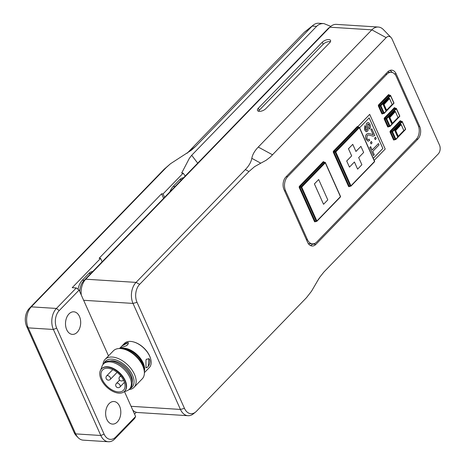 <?xml version="1.0" encoding="UTF-8"?>
<svg xmlns="http://www.w3.org/2000/svg" width="465" height="465" viewBox="0 0 465 465"><rect width="100%" height="100%" fill="white"/><g stroke="black" fill="none" stroke-linecap="round" stroke-linejoin="round"><path stroke-width="0.7" d="M107.194 367.048A16.089 9.399 44.1 0 1 122.69 376.958A16.089 9.399 44.1 0 1 124.579 391.292A16.089 9.399 44.1 0 1 106.491 386.845A16.089 9.399 44.1 0 1 101.475 368.902A16.089 9.399 44.1 0 1 107.194 367.048M107.741 368.268A14.578 8.515 44.1 0 1 121.784 377.255A14.578 8.515 44.1 0 1 123.498 390.24A14.578 8.515 44.1 0 1 107.101 386.212A14.578 8.515 44.1 0 1 102.562 369.954A14.578 8.515 44.1 0 1 107.741 368.268M101.62 368.757A16.089 9.399 44.1 0 1 101.759 368.611A16.089 9.399 44.1 0 1 107.473 366.757A16.089 9.399 44.1 0 1 122.975 376.667A16.089 9.399 44.1 0 1 124.864 390.995A16.089 9.399 44.1 0 1 124.719 391.141M100.806 369.745L101.969 366.414A18.094 10.573 44.1 0 1 103.439 363.985A18.094 10.573 44.1 0 1 109.868 361.898A18.094 10.573 44.1 0 1 127.305 373.052A18.094 10.573 44.1 0 1 129.433 389.17A18.094 10.573 44.1 0 1 127.055 390.722L123.766 391.983M103.439 363.985L104.288 363.107A18.094 10.573 44.1 0 1 110.722 361.02A18.094 10.573 44.1 0 1 128.16 372.174A18.094 10.573 44.1 0 1 130.287 388.292L129.433 389.17M109.862 360.997A16.589 9.689 44.1 0 1 112.687 360.782A16.589 9.689 44.1 0 1 126.864 368.751A16.589 9.689 44.1 0 1 132.217 382.654M103.962 363.444A18.6 10.864 44.1 0 1 126.265 366.432A18.6 10.864 44.1 0 1 129.956 388.63M128.939 389.635A20.105 11.747 -135.9 0 0 134.001 387.351A20.105 11.747 -135.9 0 0 131.636 369.437A20.105 11.747 -135.9 0 0 112.263 357.044A20.105 11.747 -135.9 0 0 105.119 359.364A20.105 11.747 -135.9 0 0 102.992 364.496M105.119 359.364L113.35 350.866A20.105 11.747 44.1 0 1 120.493 348.547A20.105 11.747 44.1 0 1 123.649 349.075A20.105 11.747 44.1 0 1 143.702 368.501A20.105 11.747 44.1 0 1 142.232 378.853L134.001 387.351M143.702 368.501L143.359 367.35A18.6 10.864 -135.9 0 0 124.812 349.378L123.649 349.075M123.51 349.035A16.589 9.689 44.1 0 1 124.045 349.058A16.589 9.689 44.1 0 1 143.743 368.64M122.679 348.849A16.839 9.835 44.1 0 1 136.908 355.446A16.839 9.835 44.1 0 1 143.958 369.46M144.324 371.622A17.345 10.131 -135.9 0 0 139.192 356.847A17.345 10.131 -135.9 0 0 124.056 348.151A17.345 10.131 -135.9 0 0 120.511 348.547M119.47 348.523L124.422 343.414A17.345 10.131 44.1 0 1 130.584 341.415A17.345 10.131 44.1 0 1 133.304 341.868A17.345 10.131 44.1 0 1 150.596 358.625A17.345 10.131 44.1 0 1 149.335 367.548L144.383 372.657M128.241 343.833L126.399 345.733L120.394 347.936L121.202 346.785A4.778 1.29 145.7 0 1 122.051 345.908L128.282 342.554L128.241 343.833M146.359 359.428L148.841 358.649L148.3 366.315L147.452 367.187L145.969 367.757L145.958 359.916L146.359 359.428M133.496 341.92A16.839 9.835 44.1 0 1 133.688 341.967A16.839 9.835 44.1 0 1 150.486 358.236A16.839 9.835 44.1 0 1 150.538 358.428M148.684 358.602A4.778 2.523 -72.5 0 1 149.922 361.776A4.778 2.523 -72.5 0 1 148.3 366.315A4.778 2.523 -72.5 0 1 147.452 367.187A4.778 2.523 -72.5 0 1 145.853 367.71M122.051 345.908A4.778 1.29 145.7 0 1 128.387 342.769M120.551 348A4.778 1.29 145.7 0 1 121.202 346.785M145.958 359.916A4.778 2.523 -72.5 0 1 146.806 359.038M127.922 344.356A4.778 1.29 145.7 0 1 127.067 345.233M79.079 290.09L76.306 287.934L56.434 308.446A15.083 10.096 93.6 0 0 53.388 329.47L100.812 435.49A15.083 10.096 93.6 0 0 108.374 441.75A15.083 10.096 93.6 0 0 114.803 438.931L134.676 418.419L135.623 416.5L115.75 437.013A12.567 8.417 -86.4 0 1 104.096 434.141L56.672 328.121A12.567 8.417 -86.4 0 1 59.206 310.603L79.079 290.09L108.502 355.87M124.527 391.693L135.623 416.5M81.282 295.008A15.083 10.096 -86.4 0 1 85.752 279.203L136.053 282.394A15.083 10.096 93.6 0 0 133.007 303.418L180.437 409.438A15.083 10.096 93.6 0 0 187.994 415.698A15.083 10.096 93.6 0 0 193.382 413.833L195.538 412.106A12.904 8.643 -86.4 0 1 184.46 408.351L137.036 302.331A12.904 8.643 -86.4 0 1 139.64 284.342L136.053 282.394L245.357 169.58C248.973 165.831 251.123 162.082 251.815 158.321C252.501 154.566 254.657 150.811 258.267 147.068L371.831 29.853A15.083 10.096 93.6 0 1 378.26 27.034L336.34 24.372A15.083 10.096 -86.4 0 0 330.952 26.243A15.083 10.096 -86.4 0 0 329.912 27.191L371.831 29.853L386.165 37.624A6.376 4.266 -86.4 0 1 391.042 37.508A6.376 4.266 -86.4 0 1 392.082 39.083L439.506 145.103A6.376 4.266 -86.4 0 1 438.216 153.985L323.89 272.013L319.571 277.425L311.486 291.264L306.499 297.664L196.428 411.293A12.904 8.643 -86.4 0 1 195.538 412.106M66.704 329.685A11.311 7.574 -86.4 0 1 66.611 317.723A11.311 7.574 -86.4 0 1 73.807 311.806A11.311 7.574 -86.4 0 1 80.654 323.57A11.311 7.574 -86.4 0 1 72.377 334.382A11.311 7.574 -86.4 0 1 66.704 329.685M106.834 419.395A11.311 7.574 -86.4 0 1 106.735 407.433A11.311 7.574 -86.4 0 1 113.937 401.516A11.311 7.574 -86.4 0 1 120.778 413.28A11.311 7.574 -86.4 0 1 112.507 424.092A11.311 7.574 -86.4 0 1 106.834 419.395M170.527 163.715L164.133 169.248L29.278 308.44A12.904 8.643 93.6 0 0 26.674 326.43L74.098 432.444A12.904 8.643 93.6 0 0 76.196 435.635L78.114 437.617A15.083 10.096 -86.4 0 1 75.661 433.892L28.237 327.872A15.083 10.096 -86.4 0 1 31.283 306.848L166.139 167.656L170.527 163.715L191.423 150.154L195.812 146.213L312.213 26.069A15.083 10.096 -86.4 0 1 313.259 25.116A15.083 10.096 -86.4 0 1 318.641 23.25L323.907 23.587C321.024 23.436 318.589 24.36 316.613 26.348L191.69 155.281L197.712 163.163M187.075 153.287L304.197 32.422L312.213 26.069L316.613 26.348M313.259 25.116L304.633 32.021A6.376 4.266 93.6 0 0 304.197 32.422M330.789 26.377L323.907 23.587M185.291 175.979A30.161 20.198 -86.4 0 1 183.169 173.143L181.676 173.05L189.36 158.333L191.69 155.281M164.598 197.346L163.058 193.905L183.169 173.143M169.865 191.906A15.083 10.096 -86.4 0 1 173.195 186.419L179.746 179.659A10.056 6.731 -86.4 0 1 183.553 177.775M330.952 26.243L328.801 27.964A12.904 8.643 93.6 0 0 327.906 28.778L83.747 280.79A12.904 8.643 93.6 0 0 79.771 291.636M78.039 289.282A15.083 10.096 -86.4 0 1 82.346 280.192L88.891 273.432A10.056 6.731 -86.4 0 1 92.704 271.548M134.536 414.071L136.286 412.263M108.374 441.75L83.223 440.152A15.083 10.096 -86.4 0 1 78.114 437.617M76.306 287.934L72.209 287.672L100.597 258.371L99.109 258.278L161.564 193.806L163.058 193.905M163.604 198.369L161.564 193.806M102.137 261.812L100.597 258.371M386.165 37.624L270.235 157.106L266.073 160.315L260.772 163.18L251.815 158.321M245.357 169.58L248.944 171.521L254.622 166.633L260.772 163.18M248.944 171.521L139.64 284.342M394.448 73.79L396.168 73.9L419.697 126.503L418.57 126.434M416.489 139.029L417.872 139.116A9.05 6.057 93.6 0 0 419.697 126.503M417.872 139.116L315.95 244.317L312.596 244.102A9.05 6.057 93.6 0 1 310.44 245.549M396.168 73.9A9.05 6.057 93.6 0 0 391.635 70.145A9.05 6.057 93.6 0 0 387.775 71.837L285.853 177.037A9.05 6.057 93.6 0 0 284.028 189.65L307.557 242.253A9.05 6.057 93.6 0 0 312.096 246.008A9.05 6.057 93.6 0 0 315.95 244.317M392.135 72.441A9.05 6.057 93.6 0 0 389.932 70.395M387.543 72.075A10.056 6.731 -86.4 0 1 387.886 72.081L391.239 72.296A10.056 6.731 -86.4 0 1 396.279 76.469L418.169 125.399A10.056 6.731 -86.4 0 1 416.14 139.419L316.77 241.98A10.056 6.731 -86.4 0 1 312.486 243.858A10.056 6.731 -86.4 0 1 307.446 239.684L306.377 239.615M312.486 243.858L309.132 243.643A10.056 6.731 -86.4 0 1 308.237 243.497M307.446 239.684L285.557 190.755A10.056 6.731 -86.4 0 1 287.585 176.735L286.225 176.648M287.585 176.735L386.956 74.173A10.056 6.731 -86.4 0 1 391.239 72.296M358.12 127.061L357.881 126.532L369.698 114.373L357.916 126.538L358.155 127.067M359.602 127.776L369.193 117.878L382.875 148.463L373.285 158.356M374.197 160.396L385.206 149.038L369.698 114.373M373.273 158.333L382.875 148.463M382.835 148.457L369.169 117.907M366.356 130.345L366.978 129.706L366.728 127.643C366.036 125.195 366.124 123.649 367.001 123.004L368.123 122.528L367.036 123.004C366.164 123.649 366.071 125.201 366.763 127.648L367.013 129.706L366.379 130.345M369.756 129.177L369.036 128.078L369.245 125.056L368.216 123.975L367.699 124.207L369.286 125.056L369.071 128.084L369.756 129.177L370.559 126.939L369.995 124.312L369.088 122.969L368.158 122.528M366.374 131.734L364.688 130.084L364.822 125.66L364.723 130.084L366.356 131.734M372.169 149.992L378.44 143.563L372.18 150.021L370.669 146.649L369.832 147.515L373.447 155.595L374.284 154.729L372.785 151.375L379.045 144.911L378.44 143.563M373.447 155.595L369.797 147.51L370.669 146.649M375.232 139.634L374.563 138.21L375.586 137.187L374.598 138.21L375.232 139.634L376.226 138.611L375.586 137.187M371.082 143.923L370.407 142.499L371.436 141.476L370.442 142.499L371.082 143.923L372.07 142.9L371.436 141.476M368.048 141.18L366.095 139.326C365.281 137.187 365.461 135.454 366.641 134.118L368.489 133.397L366.682 134.118C365.502 135.454 365.316 137.192 366.129 139.331L368.088 141.186L369.663 140.523L369.175 139.14L368.053 139.692L369.175 139.14M372.843 134.652L373.186 134.641L370.954 129.648L371.791 128.782L370.989 129.648L373.226 134.647L372.86 134.652M368.053 139.692L366.862 138.617L367.234 135.431L368.652 134.937L373.052 136.164L368.635 134.931M366.746 130.171L365.397 129.264L365.519 126.776L364.856 125.666M365.885 131.601L367.426 131.281C368.263 130.752 368.344 129.206 367.681 126.643L367.699 124.207M373.011 136.164L374.842 135.518L371.826 128.782M373.186 134.641L368.489 133.397M400.97 121.278L400.917 121.156A1.006 0.674 93.6 0 0 399.981 120.923L390.333 130.892A1.006 0.674 93.6 0 0 390.129 132.293L392.559 131.822A0.5 0.296 -135.9 0 0 392.001 131.392A0.5 0.337 93.6 0 0 391.902 132.095L395.186 139.43A0.5 0.337 93.6 0 0 395.651 139.547A0.5 0.296 -135.9 0 0 395.843 139.163L394.064 139.361L390.786 132.019A0.5 0.337 -86.4 0 1 390.885 131.322L400.539 121.359A0.5 0.337 -86.4 0 1 400.952 121.382M405.404 128.881L405.492 129.2A0.5 0.296 44.1 0 1 405.306 129.584M401.278 124.835L403.829 130.543L398.267 136.286L395.709 130.578L401.249 124.562L400.58 124.434L394.733 130.473L397.47 136.588L398.028 136.623L403.94 130.584L398.232 136.408M402.12 121.545A0.5 0.337 93.6 0 0 401.655 121.429A0.5 0.296 44.1 0 1 402.213 121.859L402.12 121.545M395.134 108.229L395.076 108.107A1.006 0.674 93.6 0 0 394.146 107.88L384.491 117.843A1.006 0.674 93.6 0 0 384.288 119.243L386.723 118.773A0.5 0.296 -135.9 0 0 386.165 118.343A0.5 0.337 93.6 0 0 386.066 119.046L389.35 126.381A0.5 0.337 93.6 0 0 389.815 126.497A0.5 0.296 -135.9 0 0 390.001 126.114L388.228 126.311L384.944 118.97A0.5 0.337 -86.4 0 1 385.049 118.273L394.704 108.31A0.5 0.337 -86.4 0 1 395.116 108.333M399.569 115.832L399.656 116.151A0.5 0.296 44.1 0 1 399.464 116.535M395.442 111.786L397.994 117.494L392.431 123.237L389.873 117.529L395.413 111.513L394.744 111.385L388.897 117.424L391.635 123.539L392.193 123.574L398.104 117.535L392.396 123.365M396.285 108.496A0.5 0.337 93.6 0 0 395.82 108.38A0.5 0.296 44.1 0 1 396.372 108.81L396.285 108.496M389.298 95.18L389.24 95.058A1.006 0.674 93.6 0 0 388.31 94.831A0.5 0.296 44.1 0 0 388.862 95.261L389.984 95.331A0.5 0.296 44.1 0 1 390.536 95.761L390.449 95.447A0.5 0.337 93.6 0 0 389.984 95.331L380.329 105.293A0.5 0.337 93.6 0 0 380.225 105.997L380.882 105.724A0.5 0.296 -135.9 0 0 380.329 105.293L379.213 105.224L388.862 95.261A0.5 0.337 -86.4 0 1 389.281 95.284M378.452 106.194L380.225 105.997L383.509 113.332A0.5 0.337 93.6 0 0 383.98 113.448A0.5 0.296 -135.9 0 0 384.166 113.065L382.393 113.262L379.109 105.921A0.5 0.337 -86.4 0 1 379.213 105.224A0.5 0.296 -135.9 0 1 378.655 104.794A1.006 0.674 93.6 0 0 378.452 106.194L381.736 113.536A1.006 0.674 93.6 0 0 382.672 113.762L382.933 113.489M389.6 98.737L392.158 104.445L386.589 110.188L384.038 104.48L389.577 98.47L388.909 98.336L383.061 104.375L385.793 110.49L386.357 110.525L392.268 104.486L386.56 110.315M393.733 102.788L393.82 103.102A0.5 0.296 44.1 0 1 393.628 103.486M357.98 127.055L358.062 126.939A1.006 0.674 93.6 0 0 357.132 126.713L333.568 151.032A1.006 0.674 93.6 0 0 333.364 152.433L335.794 151.968A0.5 0.296 -135.9 0 0 335.236 151.538A0.5 0.337 93.6 0 0 335.137 152.235L350.279 186.081A0.5 0.337 93.6 0 0 350.744 186.198A0.5 0.296 -135.9 0 0 350.936 185.814L349.157 186.012L334.021 152.165A0.5 0.337 -86.4 0 1 334.12 151.468L357.684 127.143A0.5 0.337 -86.4 0 1 358.102 127.172M374.406 161.175L374.499 161.489A0.5 0.296 44.1 0 1 374.308 161.872M359.271 127.329A0.5 0.337 93.6 0 0 358.806 127.212A0.5 0.296 44.1 0 1 359.358 127.648L359.271 127.329M357.614 169.126L361.875 164.726L358.678 157.594L363.647 152.462L360.91 146.347L355.946 151.474L352.755 144.342L348.494 148.736L351.685 155.874L346.716 161L349.453 167.115L354.423 161.989L357.614 169.126L354.394 162.012M349.453 167.115L346.681 160.995L351.65 155.868L348.454 148.73L352.755 144.342M355.934 151.451L360.91 146.347M340.339 196.34L340.426 196.654A0.5 0.296 44.1 0 1 340.241 197.038M325.198 162.494A0.5 0.337 93.6 0 0 324.733 162.378A0.5 0.296 44.1 0 1 325.291 162.808L325.198 162.494M324.047 162.227L323.995 162.105A1.006 0.674 93.6 0 0 323.059 161.878L299.495 186.198A1.006 0.674 93.6 0 0 299.291 187.598L301.727 187.133A0.5 0.296 -135.9 0 0 301.169 186.703A0.5 0.337 93.6 0 0 301.07 187.401L316.206 221.247A0.5 0.337 93.6 0 0 316.677 221.363A0.5 0.296 -135.9 0 0 316.863 220.98L315.09 221.177L299.948 187.331A0.5 0.337 -86.4 0 1 300.053 186.628L323.617 162.308A0.5 0.337 -86.4 0 1 324.029 162.332M323.547 204.286L314.387 183.896L318.682 179.502L314.427 183.902L323.547 204.286L327.802 199.892L318.682 179.502M403.829 130.543L401.249 124.562M395.709 130.578L395.291 130.508L398.028 136.623M394.733 130.473L395.291 130.508L401.138 124.469M397.994 117.494L395.413 111.513M389.873 117.529L389.455 117.459L392.193 123.574M388.897 117.424L389.455 117.459L395.302 111.42M392.158 104.445L389.577 98.47M384.038 104.48L383.619 104.41L386.357 110.525M383.061 104.375L383.619 104.41L389.467 98.371M391.042 37.508L383.363 29.568A15.083 10.096 93.6 0 0 378.26 27.034M83.747 280.79L85.752 279.203L329.912 27.191L327.906 28.778M322.239 42.257A5.028 2.308 155.9 0 1 327.005 39.728A5.028 2.308 155.9 0 1 330.551 40.443A5.028 2.308 155.9 0 1 329.691 42.728L265.811 108.665A5.028 2.308 155.9 0 1 261.045 111.193A5.028 2.308 155.9 0 1 257.494 110.478A5.028 2.308 155.9 0 1 258.36 108.188L322.239 42.257L323.152 44.297L259.272 110.228A5.028 2.308 -24.1 0 0 258.528 111.24M330.435 41.716A5.028 2.308 -24.1 0 0 323.152 44.297M187.994 415.698L137.692 412.507A15.083 10.096 -86.4 0 1 132.804 410.188M121.272 376.569A2.511 1.471 -135.9 0 0 119.732 376.708A2.511 2.511 0 0 0 119.79 380.265A2.511 2.511 0 0 0 123.341 380.207A2.511 1.471 -135.9 0 0 123.475 380.027M110.356 377.749A2.511 1.471 -135.9 0 0 108.56 375.883A2.511 1.471 -135.9 0 0 106.688 375.883A2.511 2.511 0 0 0 106.747 379.434A2.511 2.511 0 0 0 110.298 379.382A2.511 1.471 -135.9 0 0 110.356 377.749M120.069 385.299A2.511 1.471 -135.9 0 0 118.273 383.433A2.511 1.471 -135.9 0 0 116.401 383.433A2.511 2.511 0 0 0 116.459 386.985A2.511 2.511 0 0 0 120.011 386.932A2.511 1.471 -135.9 0 0 120.069 385.299M184.46 408.351L180.437 409.438L131.066 406.305M83.642 300.285L133.007 303.418L137.036 302.331M179.746 179.659L181.612 179.781M175.067 186.535L173.195 186.419M88.891 273.432L90.762 273.548M84.217 280.308L82.346 280.192M187.796 152.567L195.812 146.213M29.278 308.44L31.283 306.848L56.434 308.446L59.206 310.603M26.674 326.43L28.237 327.872L53.388 329.47L56.672 328.121M74.098 432.444L75.661 433.892L100.812 435.49L104.096 434.141M166.139 167.656L164.133 169.248M115.75 437.013L114.803 438.931M285.557 190.755L284.487 190.685M333.364 152.433L348.5 186.279A1.006 0.674 93.6 0 0 349.436 186.512L349.697 186.238M384.288 119.243L387.572 126.585A1.006 0.674 93.6 0 0 388.507 126.811L388.769 126.538M299.291 187.598L314.433 221.445A1.006 0.674 93.6 0 0 315.369 221.671L315.63 221.404M388.31 94.831L378.655 104.794M390.129 132.293L393.407 139.628A1.006 0.674 93.6 0 0 394.343 139.86L394.605 139.587M386.956 74.173L385.595 74.086M393.407 139.628L394.064 139.361A0.5 0.337 -86.4 0 0 394.32 139.57A0.5 0.296 -135.9 0 0 394.343 139.86M390.333 130.892A0.5 0.296 -135.9 0 0 390.885 131.322L392.001 131.392L401.655 121.429L400.539 121.359A0.5 0.296 44.1 0 1 399.981 120.923M395.843 139.163L392.559 131.822L402.213 121.859L405.492 129.2L395.843 139.163M387.572 126.585L388.228 126.311A0.5 0.337 -86.4 0 0 388.484 126.521A0.5 0.296 -135.9 0 0 388.507 126.811M384.491 117.843A0.5 0.296 -135.9 0 0 385.049 118.273L386.165 118.343L395.82 108.38L394.704 108.31A0.5 0.296 44.1 0 1 394.146 107.88M390.001 126.114L386.723 118.773L396.372 108.81L399.656 116.151L390.001 126.114M381.736 113.536L382.393 113.262A0.5 0.337 -86.4 0 0 382.643 113.472L382.683 113.437M382.858 113.379A0.5 0.337 -86.4 0 1 382.643 113.472L383.765 113.541A0.5 0.5 0 0 0 384.154 113.39L393.809 103.428A0.5 0.5 0 0 0 393.907 102.875L390.623 95.534A0.5 0.5 0 0 0 390.199 95.238L389.153 95.284M382.654 113.472A0.5 0.296 -135.9 0 0 382.672 113.762M380.882 105.724L390.536 95.761L393.82 103.102L384.166 113.065L380.882 105.724M348.5 186.279L349.157 186.012A0.5 0.337 -86.4 0 0 349.413 186.221A0.5 0.296 -135.9 0 0 349.436 186.512M333.568 151.032A0.5 0.296 -135.9 0 0 334.12 151.468L335.236 151.538L358.806 127.212L357.684 127.143A0.5 0.296 44.1 0 1 357.132 126.713M350.936 185.814L335.794 151.968L359.358 127.648L374.499 161.489L350.936 185.814M299.495 186.198A0.5 0.296 -135.9 0 0 300.053 186.628L301.169 186.703L324.733 162.378L323.617 162.308A0.5 0.296 44.1 0 1 323.059 161.878M314.433 221.445L315.09 221.177A0.5 0.337 -86.4 0 0 315.34 221.387L315.38 221.346M315.555 221.288A0.5 0.337 -86.4 0 1 315.34 221.387L316.462 221.456A0.5 0.5 0 0 0 316.851 221.305L340.415 196.98A0.5 0.5 0 0 0 340.514 196.428L325.378 162.581A0.5 0.5 0 0 0 324.948 162.285L323.907 162.337M340.426 196.654L316.863 220.98L301.727 187.133L325.291 162.808L340.426 196.654M398.023 117.5L395.448 111.734M392.187 104.451L389.606 98.685M403.858 130.549L401.283 124.783M272.606 154.839L258.267 147.068M258.36 108.188L259.272 110.228M124.579 391.292L124.864 390.995M101.475 368.902L101.759 368.611M120.633 375.778L119.732 376.708M112.739 369.64L106.688 375.883M117.104 372.36L110.298 379.382M119.633 380.097L116.401 383.433M124.446 382.358L120.011 386.932M133.688 341.967L133.304 341.868M150.486 358.236L150.596 358.625M394.32 139.57L395.436 139.64A0.5 0.5 0 0 0 395.831 139.488L405.48 129.526A0.5 0.5 0 0 0 405.579 128.968L402.295 121.632A0.5 0.5 0 0 0 401.87 121.336L400.83 121.382M388.484 126.521L389.6 126.59A0.5 0.5 0 0 0 389.996 126.439L399.644 116.477A0.5 0.5 0 0 0 399.743 115.925L396.459 108.583A0.5 0.5 0 0 0 396.035 108.287L394.994 108.333M349.413 186.221L350.529 186.291A0.5 0.5 0 0 0 350.924 186.14L374.488 161.814A0.5 0.5 0 0 0 374.587 161.262L359.445 127.416A0.5 0.5 0 0 0 359.015 127.119L357.974 127.172"/></g></svg>
